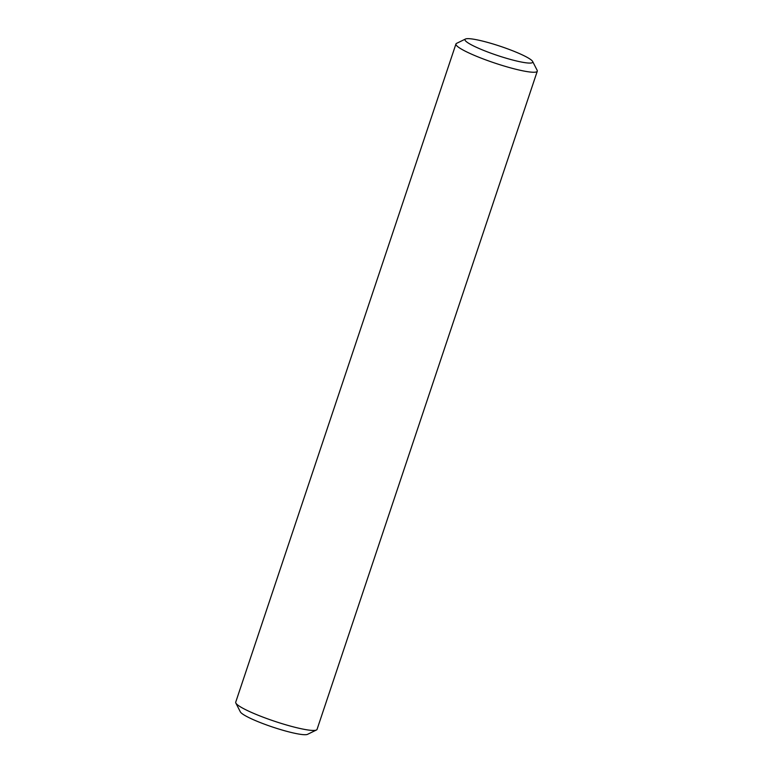 <?xml version="1.0" encoding="UTF-8"?>
<svg xmlns="http://www.w3.org/2000/svg" width="773" height="773" viewBox="0 0 773 773"><rect width="100%" height="100%" fill="white"/><g stroke="black" fill="none" stroke-linecap="round" stroke-linejoin="round"><path stroke-width="1.16" d="M532.645 61.482L537.158 70.324A42.882 5.769 -161.5 0 1 537.283 71.193A42.882 5.769 -161.5 0 1 479.579 57.521A42.882 5.769 -161.5 0 1 455.944 43.984A42.882 5.769 -161.5 0 1 456.572 43.365L465.491 39.017A35.732 4.812 -161.5 0 1 468.051 38.65A35.732 4.812 -161.5 0 1 504.605 47.762A35.732 4.812 -161.5 0 1 532.645 61.482A35.732 4.812 -161.5 0 1 484.671 50.815A35.732 4.812 -161.5 0 1 465.491 39.017M537.283 71.193L317.056 729.383A42.882 5.769 -161.5 0 1 316.428 730.002A42.882 5.769 -161.5 0 1 259.351 715.721A42.882 5.769 -161.5 0 1 235.842 703.044A42.882 5.769 -161.5 0 1 235.717 702.174L455.944 43.984M316.428 730.002L307.509 734.35A35.732 4.812 -161.5 0 1 272.618 727.055A35.732 4.812 -161.5 0 1 240.355 711.885L235.842 703.044"/></g></svg>
